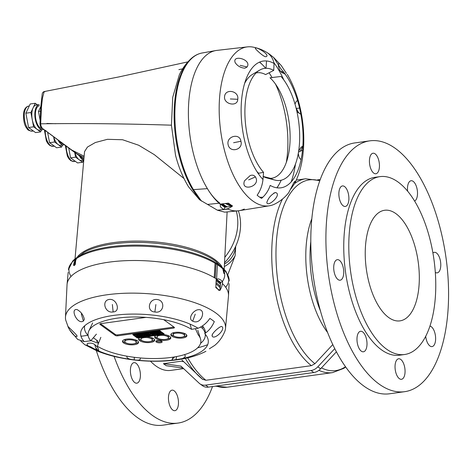 <?xml version="1.0" encoding="UTF-8"?>
<svg xmlns="http://www.w3.org/2000/svg" width="472" height="472" viewBox="0 0 472 472"><rect width="100%" height="100%" fill="white"/><g stroke="black" fill="none" stroke-linecap="round" stroke-linejoin="round"><path stroke-width="0.71" d="M224.79 257.352A48.345 38.958 -54.1 0 0 236.283 211.037A48.345 38.958 -54.1 0 1 224.79 257.352A48.345 38.958 -54.1 0 0 237.693 225.84A48.345 38.958 -54.1 0 0 236.283 211.037A48.345 38.958 -54.1 0 1 224.79 257.352M224.513 262.786A48.345 38.958 -54.1 0 0 240.454 227.834A48.345 38.958 -54.1 0 0 238.348 210.801M215.079 263.223L214.247 277.625M216.589 279.07L217.486 264.721M216.117 263.848L215.22 278.209M55.725 123.723L46.911 123.446L47.271 123.764M178.864 69.644L182.646 68.835M268.049 53.212A76.788 36.014 -97.9 0 1 271.53 55.82L273.571 57.401L281.247 69.349A63.991 30.007 82.1 0 1 286.292 75.744A63.991 30.007 82.1 0 1 301.997 154.391A63.991 30.007 82.1 0 1 270.179 185.39C268.538 190.511 265.665 194.847 261.559 198.399A76.788 36.014 -97.9 0 1 257.14 195.207C260.355 190.753 262.302 185.52 262.987 179.519L263.553 172.357A56.546 26.521 -97.9 0 1 244.98 116.366A56.546 26.521 -97.9 0 1 259.6 70.157A56.546 26.521 -97.9 0 1 273.742 70.393A2302.221 1855.096 -54.1 0 0 274.061 63.478C273.111 58.717 270.792 55.1 267.111 52.622A76.788 36.014 -97.9 0 1 268.049 53.212C263.364 50.109 258.213 48.044 252.603 47.029A80.222 37.618 82.1 0 0 247.824 46.834L216.477 50.445A80.924 37.949 82.1 0 0 188.434 116.92A80.924 37.949 82.1 0 0 220.371 204.358M227.309 208.83A80.924 37.949 82.1 0 0 238.679 210.76L269.831 205.715A80.222 37.618 82.1 0 0 274.374 204.234C280.038 201.45 284.799 197.626 288.669 192.759L293.997 182.316L295.053 181.266L294.693 183.449L290.752 189.119M283.825 79.963A80.222 37.618 82.1 0 0 275.796 65.343A80.222 37.618 82.1 0 0 273.884 62.646M247.824 46.834A80.222 37.618 82.1 0 0 220.76 131.546A80.222 37.618 82.1 0 0 269.831 205.715M291.159 181.921A80.222 37.618 82.1 0 0 295.472 164.049M224.814 207.308L220.377 204.099L228.436 203.137L232.466 206.046L224.814 207.308L224.353 209.432A15.387 12.402 125.9 0 0 232.466 206.046M273.571 57.401L281.223 65.484L286.457 73.437M274.061 63.478A63.991 30.007 82.1 0 0 241.629 99.515A63.991 30.007 82.1 0 0 262.987 179.519M285.206 74.181L281.701 72.487L279.713 70.281L278.338 66.05L278.71 63.584M287.3 74.364C292.693 83.603 296.811 94.058 299.661 105.728L300.658 110.106C303.272 122.584 304.245 134.963 303.584 147.234L302.941 154.598C301.72 165.324 298.971 174.941 294.693 183.449M300.8 113.923L300.269 113.929C298.953 113.363 297.649 111.516 296.351 108.389M294.988 104.035L296.416 101.12L297.643 100.819M301.118 159.412L300.298 159.064L298.988 156.999L298.28 153.418M300.457 150.816L302.859 146.214M275.678 192.594L275.123 192.582C270.91 194.983 268.143 198.275 266.822 202.47C267.53 207.945 282.344 194.452 275.678 192.594L273.795 193.083M255.399 176.917C254.207 175.218 252.479 174.758 250.213 175.543L244.508 180.817C240.148 192.157 261.553 186.593 255.399 176.917L248.685 179.879M240.915 141.275C239.823 132.597 226.153 136.225 228.118 144.633C229.793 153.388 243.505 149.866 240.915 141.275L233.61 142.709M237.746 99.285C239.292 90.854 225.185 88.087 224.56 96.648C223.563 104.436 237.676 107.221 237.746 99.285L230.342 98.961M247.11 66.983C252.095 59.389 231.793 54.109 235.209 62.67C237.54 66.05 240.761 67.891 244.874 68.198L247.11 66.983L240.124 65.343M265.429 56.711L265.96 56.723C271.152 55.171 255.228 45.76 255.317 48.427C255.44 49.1 262.697 56.144 265.429 56.711M270.533 178.345A53.242 24.969 82.1 0 0 290.121 136.614A53.242 24.969 82.1 0 0 269.996 77.78L281.023 76.464A56.546 26.521 -97.9 0 1 299.496 143.034A56.546 26.521 -97.9 0 1 274.822 180.068A56.546 26.521 -97.9 0 1 270.834 178.422L263.099 176.44M273.742 70.393L265.577 74.588A53.242 24.969 82.1 0 0 256.084 72.948M266.527 60.971L266.013 68.281M258.615 174.103L258.674 173.242L263.553 172.357M263.228 176.51A53.242 24.969 82.1 0 0 266.721 177.915L274.822 180.068M259.6 70.157L252.39 74.434A53.242 24.969 82.1 0 0 244.649 83.326M256.856 171.46A53.242 24.969 82.1 0 0 258.674 173.242M220.377 204.099L220.324 206.524A15.948 7.741 84.9 0 0 224.353 209.432M298.693 152.013L302.528 150.179M296.168 108.377L299.584 108.123M280.35 71.095L283.938 72.499M209.362 348.814L214.736 345.386C219.191 341.687 222.566 336.978 224.855 331.261A80.222 29.01 -176 0 0 225.492 328.648L228.495 295.879A80.924 29.264 -176 0 0 227.475 290.363A80.924 29.264 -176 0 0 222.43 283.589A80.924 29.264 4 0 1 228.501 295.785L229.085 283.607M68.169 272.35L67.053 284.498A80.924 29.264 4 0 1 126.968 260.632A80.924 29.264 4 0 1 216.613 279.088A80.924 29.264 -176 0 0 126.826 260.638A80.924 29.264 -176 0 0 67.048 284.587L65.46 317.461A80.222 29.01 -176 0 0 65.726 320.134L68.428 327.674L69.697 329.969C73.243 335.114 75.715 337.22 77.119 336.288L77.025 335.852C75.898 333.887 67.573 326.299 67.832 326.187L68.428 327.674M225.492 328.648A80.222 29.01 -176 0 0 224.519 322.724A80.222 29.01 -176 0 0 139.435 293.248A80.222 29.01 -176 0 0 65.46 317.461M80.865 335.822A80.222 29.01 -176 0 0 81.556 336.2M91.002 340.583A80.222 29.01 -176 0 0 98.5 343.274M197.65 347.829A80.222 29.01 -176 0 0 207.68 344.69M216.211 279.129L220.654 282.339L219.84 290.546L215.81 287.631L216.211 279.129L218.554 278.875A15.948 6.112 -178.5 0 1 222.577 281.79L220.654 282.339M212.14 336.029C213.834 340.259 224.743 330.542 222.43 326.99L221.569 326.435C219.521 326.488 212.211 333.008 212.046 335.427L212.14 336.029M80.859 341.132L84.754 344.684L90.83 346.914A63.991 23.14 -176 0 0 167.412 360.62A63.991 23.14 -176 0 0 207.485 337.687A63.991 23.14 -176 0 0 204.712 333.562C208.772 330.931 211.969 326.948 214.306 321.621A76.788 27.771 4 0 0 209.887 318.423C206.765 322.96 202.83 326.235 198.087 328.252A63.991 23.14 -176 0 0 116.36 315.054A63.991 23.14 -176 0 0 84.211 341.604L90.742 340.79A56.546 20.449 4 0 1 88.807 330.978A56.546 20.449 4 0 1 132.785 317.007A56.546 20.449 4 0 1 191.543 329.338A2302.221 1855.096 -54.1 0 0 198.087 328.252M69.697 329.969L77.685 339.427L84.211 341.604M172.646 360.106L172.073 359.416L174.664 356.909M184.334 354.684L184.487 354.779C185.998 356.03 185.331 357.28 182.487 358.525M132.538 359.64C128.307 359.074 126.449 357.923 126.974 356.189M140.166 357.941L140.178 357.959C140.921 359.758 139.317 360.431 135.364 359.983M205.922 351.304C198.8 354.962 190.688 357.558 181.584 359.103C169.519 361.18 156.639 361.747 142.939 360.809C125.906 359.611 110.666 356.336 97.208 350.997L84.754 344.684M88.518 346.401C86.931 344.82 86.706 343.793 87.857 343.327C90.376 342.926 92.418 343.179 93.981 344.082C97.256 346.365 98.855 348.796 98.766 351.369M96.353 348.472L98.506 350.897M83.396 321.048L84.323 319.367C83.426 315.036 81.025 311.786 77.113 309.602C69.732 308.133 77.379 325.178 83.396 321.048L81.326 313.974M113.138 311.927C120.897 311.868 116.938 298.499 109.469 299.425C101.138 300.245 104.949 313.662 113.138 311.927L112.365 304.493M154.887 311.968C163.654 313.939 166.079 300.617 157.2 299.519C148.586 298.328 146.09 311.673 154.887 311.968L155.872 304.558M192.7 321.161C202.11 325.786 207.338 306.629 196.623 310.098C193.768 311.443 191.833 313.555 190.818 316.435C190.175 318.683 190.8 320.258 192.7 321.161L195.243 314.157M195.408 328.701L198.151 334.736A56.546 20.449 4 0 1 200.494 338.79A56.546 20.449 4 0 1 163.79 358.189A56.546 20.449 4 0 1 97.35 346.194L100.849 337.332M191.543 329.338L190.045 324.111M80.995 336.276L88.081 335.297M96.424 334.141L90.742 340.79M219.84 290.546A15.387 12.402 -54.1 0 0 222.577 281.79M94.807 344.849L96.471 349.964M134.314 357.31L134.266 359.859M176.563 356.567L176.026 359.658M212.441 334.235L212.129 335.993M181.626 337.191A5.758 2.083 -176 0 0 184.605 335.592A5.758 2.083 -176 0 0 179.012 333.114A5.758 2.083 -176 0 0 173.124 334.79A5.758 2.083 -176 0 0 175.879 336.79A5.758 2.083 -176 0 0 181.626 337.191M165.513 339.421A5.758 2.083 -176 0 0 168.492 337.828A5.758 2.083 -176 0 0 162.899 335.35A5.758 2.083 -176 0 0 157.011 337.02A5.758 2.083 -176 0 0 159.766 339.026A5.758 2.083 -176 0 0 165.513 339.421M149.4 341.651A5.758 2.083 -176 0 0 152.379 340.058A5.758 2.083 -176 0 0 151.677 338.961A5.758 2.083 -176 0 0 145.282 337.545A5.758 2.083 -176 0 0 140.898 339.256A5.758 2.083 -176 0 0 143.653 341.256A5.758 2.083 -176 0 0 149.4 341.651M133.287 343.882A5.758 2.083 -176 0 0 136.266 342.288A5.758 2.083 -176 0 0 135.564 341.191A5.758 2.083 -176 0 0 129.169 339.781A5.758 2.083 -176 0 0 124.785 341.486A5.758 2.083 -176 0 0 127.54 343.486A5.758 2.083 -176 0 0 133.287 343.882M93.639 337.958L97.663 340.867L96.795 341.344L98.695 342.778M205.456 333.096A60.546 21.895 -176 0 0 202.73 326.294L202.311 325.993M205.108 333.32A60.546 21.895 -176 0 0 202.582 328.435L202.73 326.294M200.553 343.368A60.546 21.895 -176 0 0 205.29 335.675A60.546 21.895 -176 0 0 205.255 334.182M202.582 328.435L200.612 327.025M84.73 325.757A60.546 21.895 -176 0 0 84.488 327.226A60.546 21.895 -176 0 0 87.196 334.465L88.057 335.091M185.915 334.217A8.059 2.915 -176 0 0 176.97 332.241A8.059 2.915 -176 0 0 170.829 334.63A8.059 2.915 -176 0 0 178.664 338.099A8.059 2.915 -176 0 0 186.906 335.751A8.059 2.915 -176 0 0 185.915 334.217M156.049 335.403A8.059 2.915 -176 0 0 154.716 336.861A8.059 2.915 -176 0 0 162.551 340.33A8.059 2.915 -176 0 0 170.793 337.987A8.059 2.915 -176 0 0 169.802 336.447A8.059 2.915 -176 0 0 162.61 334.495M139.936 337.633A8.059 2.915 -176 0 0 138.603 339.091A8.059 2.915 -176 0 0 146.438 342.56A8.059 2.915 -176 0 0 154.68 340.218A8.059 2.915 -176 0 0 153.689 338.678A8.059 2.915 -176 0 0 146.497 336.725M145.966 317.373L100.742 323.639A1.729 0.625 -176 0 0 99.852 324.116A1.729 0.625 -176 0 0 100.064 324.447L115.286 335.444A1.729 0.625 -176 0 0 117.622 335.834L173.56 328.087A1.729 0.625 -176 0 0 174.457 327.609A1.729 0.625 -176 0 0 174.245 327.279L163.725 319.674M161.778 341.268A3.168 1.145 -176 0 0 158.262 340.495A3.168 1.145 -176 0 0 155.848 341.433A3.168 1.145 -176 0 0 158.928 342.796A3.168 1.145 -176 0 0 162.162 341.875A3.168 1.145 -176 0 0 161.778 341.268M137.576 340.914A8.059 2.915 -176 0 0 128.632 338.937A8.059 2.915 -176 0 0 122.49 341.327A8.059 2.915 -176 0 0 130.325 344.796A8.059 2.915 -176 0 0 138.567 342.448A8.059 2.915 -176 0 0 137.576 340.914M122.661 340.802A8.059 2.915 -176 0 0 126.183 342.991M134.673 343.581A8.059 2.915 -176 0 0 138.467 341.905M136.266 342.288L136.343 341.221A5.758 2.083 -176 0 0 135.635 340.117A5.758 2.083 -176 0 0 134.945 339.716M126.455 339.12A5.758 2.083 -176 0 0 124.862 340.412L124.785 341.486M156.256 340.926A3.168 1.145 -176 0 0 158.999 341.728A3.168 1.145 -176 0 0 161.831 341.315M100.43 323.698L115.351 334.483A1.729 0.625 -176 0 0 117.693 334.872L173.631 327.125A1.729 0.625 -176 0 0 173.944 327.061M138.774 338.566A8.059 2.915 -176 0 0 142.296 340.754M150.786 341.35A8.059 2.915 -176 0 0 154.58 339.675M152.379 340.058L152.456 338.984A5.758 2.083 -176 0 0 151.748 337.887A5.758 2.083 -176 0 0 151.058 337.486M141.458 337.427A5.758 2.083 -176 0 0 140.975 338.182L140.898 339.256M154.887 336.335A8.059 2.915 -176 0 0 158.409 338.524M166.899 339.12A8.059 2.915 -176 0 0 170.693 337.439M168.492 337.828L168.569 336.754A5.758 2.083 -176 0 0 167.171 335.25M157.571 335.191A5.758 2.083 -176 0 0 157.088 335.952L157.011 337.02M171 334.105A8.059 2.915 -176 0 0 174.522 336.294M183.012 336.884A8.059 2.915 -176 0 0 186.806 335.208M184.605 335.592L184.682 334.524A5.758 2.083 -176 0 0 183.283 333.02M174.793 332.43A5.758 2.083 -176 0 0 173.2 333.722L173.124 334.79M160.498 333.645L158.232 333.669L157.813 333.368L159.737 333.096L157.076 332.831L159.011 332.559L158.669 331.804L155.919 332.182L155.89 332.666L157.766 334.023L160.498 333.645L160.533 333.161L159.742 332.984M159.011 332.559L158.669 331.804M158.633 332.288L155.89 332.666M160.167 333.403L160.197 332.919M158.232 333.669L158.256 333.303M159.737 333.096L159.766 332.618L159.023 332.412M159.377 332.843L159.412 332.359M157.459 333.108L157.483 332.772M148.615 333.674L149.347 334.2L150.999 333.969L150.267 333.444L151.105 333.332L152.981 334.683L152.161 334.796L151.423 334.264L149.742 334.495L150.48 335.031L149.695 335.138L147.825 333.787L148.615 333.674L148.65 333.191L149.382 333.722L150.444 333.574M149.347 334.2L149.382 333.722M147.825 333.787L147.854 333.303L148.65 333.191M150.48 335.031L150.326 334.412M152.981 334.683L153.017 334.2L151.14 332.848L151.105 333.332M150.267 333.444L150.302 332.966L151.14 332.848M148.485 334.831L148.45 335.315L148.621 335.014L146.574 333.958L144.379 334.264L144.143 334.607L146.231 335.621L148.45 335.315L148.65 334.536L146.609 333.474L144.178 334.123M147.4 334.135L147.435 333.651M146.574 333.958L146.609 333.474M144.143 334.607L144.408 333.781M146.096 335.315L144.975 334.506L146.609 334.276L147.73 335.085L146.096 335.315L145.565 334.424M147.175 334.689L146.131 334.831M142.821 334.984L141.523 335.362L141.087 335.043L142.933 335.073M141.523 335.362L141.553 334.978M143.323 334.182L143.889 335.096L143.323 334.182L139.924 334.4L139.889 334.884L141.765 336.241L142.585 336.123L142.514 335.568M143.287 334.666L142.444 334.53L142.479 334.046M142.444 334.53L139.889 334.884M142.585 336.123L141.93 335.651L144.928 335.798L144.963 335.321L143.989 335.008M144.928 335.798L143.624 335.386L143.889 335.096L143.624 335.386M139.511 334.459L139.476 334.943L139.511 334.459L138.485 334.601L137.995 335.321L137.24 334.772L137.204 335.256L137.96 335.804L137.995 335.321M138.485 334.601L138.455 335.085L139.476 334.943L138.904 335.804L141.405 336.288L141.423 335.993M138.455 335.085L137.96 335.804M141.405 336.288L138.308 336.058L139.075 336.613L138.296 336.719L136.426 335.362L136.455 334.884L137.24 334.772M136.426 335.362L137.204 335.256M139.075 336.613L139.098 336.2M139.193 335.374L141.069 335.734M132.921 334.318L159.66 330.612L164.091 333.816L164.055 334.294L137.317 337.999L132.886 334.801L132.921 334.318M132.886 334.801L159.63 331.096L159.66 330.612M137.653 337.592L162.887 334.099L159.288 331.497L134.054 334.996L137.653 337.592L137.688 337.114L162.333 333.698M134.644 334.913L137.688 337.114M159.63 331.096L164.055 334.294M154.55 334.465L153.713 334.583L151.837 333.226L155.447 333.739L154.273 332.89L155.123 332.772L156.999 334.129L153.424 333.651L154.55 334.465L154.427 333.869M156.999 334.129L157.034 333.645L155.158 332.294L155.123 332.772M154.273 332.89L154.309 332.412L155.158 332.294M152.674 333.114L152.71 332.63L154.462 333.026M151.837 333.226L151.872 332.748L152.71 332.63M114.088 356.389A126.62 59.383 82.1 0 0 178.027 423.077A126.62 59.383 82.1 0 0 212.512 386.55M96.323 350.625A126.62 59.383 82.1 0 0 162.923 425.166L178.027 423.077M134.726 382.55A10.36 4.856 82.1 0 0 136.821 383.181A10.36 4.856 82.1 0 0 140.402 374.414A10.36 4.856 82.1 0 0 136.078 363.281A10.36 4.856 82.1 0 0 133.983 362.655A10.36 4.856 82.1 0 0 130.396 371.423A10.36 4.856 82.1 0 0 134.726 382.55M174.133 390.786A10.36 4.856 82.1 0 0 172.038 390.161A10.36 4.856 82.1 0 0 168.651 401.088A10.36 4.856 82.1 0 0 174.882 410.681A10.36 4.856 82.1 0 0 178.463 401.92A10.36 4.856 82.1 0 0 174.133 390.786M150.468 361.174A73.443 34.444 82.1 0 0 170.734 370.396L183.614 368.614M395.914 213.645A55.832 26.184 82.1 0 0 384.621 210.27A55.832 26.184 82.1 0 0 366.343 269.164A55.832 26.184 82.1 0 0 399.937 320.871A55.832 26.184 82.1 0 0 419.242 273.636A55.832 26.184 82.1 0 0 395.914 213.645M398.12 182.062A89.786 42.108 82.1 0 0 379.96 176.634A89.786 42.108 82.1 0 0 350.572 271.347A89.786 42.108 82.1 0 0 404.598 354.507A89.786 42.108 82.1 0 0 435.644 278.539A89.786 42.108 82.1 0 0 398.12 182.062M369.871 140.839L354.767 142.933A126.62 59.383 82.1 0 0 313.319 276.503A126.62 59.383 82.1 0 0 389.512 393.784L404.616 391.689A126.62 59.383 82.1 0 0 448.4 284.557A126.62 59.383 82.1 0 0 395.483 148.503A126.62 59.383 82.1 0 0 369.871 140.839A126.62 59.383 82.1 0 0 328.423 274.415A126.62 59.383 82.1 0 0 404.616 391.689M339.397 260.302A10.36 4.856 -97.9 0 1 343.728 271.435A10.36 4.856 -97.9 0 1 340.147 280.203A10.36 4.856 -97.9 0 1 333.911 270.603A10.36 4.856 -97.9 0 1 337.303 259.677A10.36 4.856 -97.9 0 1 339.397 260.302M361.316 351.168A10.36 4.856 -97.9 0 1 356.985 340.035A10.36 4.856 -97.9 0 1 360.567 331.273A10.36 4.856 -97.9 0 1 362.661 331.899A10.36 4.856 -97.9 0 1 366.992 343.032A10.36 4.856 -97.9 0 1 363.411 351.793A10.36 4.856 -97.9 0 1 361.316 351.168M399.377 378.674A10.36 4.856 -97.9 0 1 395.046 367.541A10.36 4.856 -97.9 0 1 398.628 358.773A10.36 4.856 -97.9 0 1 400.722 359.404A10.36 4.856 -97.9 0 1 405.053 370.532A10.36 4.856 -97.9 0 1 401.471 379.299A10.36 4.856 -97.9 0 1 399.377 378.674M429.933 326.093A10.36 4.856 -97.9 0 1 431.284 326.707A10.36 4.856 -97.9 0 1 435.615 337.834A10.36 4.856 -97.9 0 1 432.027 346.601A10.36 4.856 -97.9 0 1 425.709 336.282M432.93 253.033A10.36 4.856 -97.9 0 1 434.346 252.331A10.36 4.856 -97.9 0 1 436.441 252.957A10.36 4.856 -97.9 0 1 440.771 264.09A10.36 4.856 -97.9 0 1 437.184 272.857A10.36 4.856 -97.9 0 1 435.308 272.379M407.625 191.16A10.36 4.856 -97.9 0 1 411.077 180.735A10.36 4.856 -97.9 0 1 413.171 181.366A10.36 4.856 -97.9 0 1 417.46 191.75A10.36 4.856 -97.9 0 1 414.605 201.054M373.765 173.13A10.36 4.856 -97.9 0 1 369.434 161.996A10.36 4.856 -97.9 0 1 373.022 153.235A10.36 4.856 -97.9 0 1 375.116 153.86A10.36 4.856 -97.9 0 1 379.441 164.993A10.36 4.856 -97.9 0 1 375.859 173.755A10.36 4.856 -97.9 0 1 373.765 173.13M343.209 205.827A10.36 4.856 -97.9 0 1 338.878 194.694A10.36 4.856 -97.9 0 1 342.46 185.933A10.36 4.856 -97.9 0 1 344.554 186.558A10.36 4.856 -97.9 0 1 348.885 197.691A10.36 4.856 -97.9 0 1 345.303 206.453A10.36 4.856 -97.9 0 1 343.209 205.827M183.62 361.652L181.042 361.227L163.465 363.664L180.699 366.095A0.578 0.466 125.9 0 1 181.036 366.195L199.202 383.24A10.933 8.815 -54.1 0 0 199.904 383.819L202.665 385.819A10.933 8.815 -54.1 0 0 208.358 387.123L313.797 372.52A10.933 8.815 -54.1 0 0 320.588 368.809L336.394 351.841M163.459 363.717L166.227 365.712L182.988 368.03M332.772 344.578L314.948 363.711L311.378 365.664L205.934 380.273L202.571 379.276A96.258 45.147 -97.9 0 1 199.036 376.225A96.258 45.147 -97.9 0 1 185.331 358.378M227.811 274.645L235.156 255.635L235.723 246.189M320.281 179.46L317.627 179.832M199.904 383.819A10.933 8.815 -54.1 0 0 205.597 385.128L311.036 370.52A10.933 8.815 -54.1 0 0 317.827 366.809L334.748 348.643M180.699 366.095L181.708 366.821M379.96 176.634L374.927 177.33A89.786 42.108 82.1 0 0 345.533 272.043A89.786 42.108 82.1 0 0 399.566 355.204L404.598 354.507M216.164 279.76A79.544 28.762 4 0 1 220.595 283.188M216.093 280.834A79.544 28.762 4 0 1 220.512 284.25M215.993 282.575A77.125 27.889 4 0 1 220.312 286.457M215.934 283.896A76.818 27.777 4 0 1 220.17 287.79M215.828 286.899A73.325 26.515 4 0 1 218.672 290.339M205.934 335.043A70.794 25.6 4 0 1 205.314 335.368M84.512 326.919A70.794 25.6 4 0 1 83.939 326.512M75.302 264.591L75.732 259.736M74.546 264.261L73.614 265.429L74.546 264.261A0.578 0.336 -164.3 0 0 74.6 264.444L75.237 264.497L75.644 259.901M76.069 258.845A75.715 27.382 -176 0 0 73.614 265.429L74.753 265.518M244.284 209.031A80.924 37.949 -97.9 0 1 238.295 210.813L224.76 212.164L217.409 210.199L199.55 199.733L188.552 186.829C182.924 177.572 178.575 167.017 175.513 155.17L171.424 125.18C125.605 123.711 82.022 123.251 40.669 123.811C41.188 129.829 45.241 129.399 47.342 132.095L76.287 153.595L84.022 157.471M184.003 178.534L154.273 154.621L138.656 145.228L122.567 139.742L107.445 139.311L95.309 142.538L87.468 147.04L84.541 151.612L75.03 258.768M199.55 199.733L192.6 189.537A80.081 37.553 -97.9 0 1 191.13 58.628C186.204 63.189 182.275 68.593 179.336 74.824L172.728 97.267L171.424 125.18M201.461 201.096L193.426 189.626A2.301 1.363 149.2 0 1 192.6 189.537M219.834 203.125C215.391 199.815 211.238 194.983 207.391 188.635L193.426 189.626A80.382 37.695 -97.9 0 1 175.136 105.828A80.382 37.695 -97.9 0 1 201.798 53.053M217.409 210.199L227.893 209.096A80.924 37.949 -97.9 0 0 238.295 210.813M225.38 207.232L221.026 204.01M76.004 153.394L83.886 158.952M207.391 188.635A80.924 37.949 -97.9 0 1 188.67 103.504A80.924 37.949 -97.9 0 1 216.087 50.504L201.786 53.059C197.921 53.837 194.37 55.696 191.136 58.622M44.822 91.763L44.156 91.58L42.415 98.335L41.506 106.595L40.669 123.811L40.197 124.407M226.46 207.078A79.544 37.306 -97.9 0 1 221.545 203.939M227.445 206.925A79.544 37.306 -97.9 0 1 222.56 203.804M231.51 206.229A77.125 36.167 -97.9 0 1 225.451 203.456M232.33 205.733A76.818 36.025 -97.9 0 1 226.914 203.296M259.63 62.086A71.945 33.742 -97.9 0 1 261.984 64.292L262.845 65.16A70.794 33.199 -97.9 0 1 265.677 68.292M281.182 180.21A70.794 33.199 -97.9 0 1 279.306 183.997L278.716 185.065A71.945 33.742 -97.9 0 1 277.046 187.827M275.447 84.016A70.794 33.199 -97.9 0 1 287.59 151.553A70.794 33.199 -97.9 0 1 286.309 162.421M279.306 183.997A70.794 33.199 -97.9 0 1 276.911 187.809M262.91 197.172A70.794 33.199 -97.9 0 1 259.724 197.202M259.506 62.139A70.794 33.199 -97.9 0 1 262.845 65.16M269.064 72.794A70.794 33.199 -97.9 0 1 271.901 77.284M40.804 106.489L38.474 111.469L40.462 111.191M38.474 111.469L40.061 119.947M42.569 128.561L42.539 128.567A11.511 5.399 -97.9 0 1 35.695 118.484A11.511 5.399 -97.9 0 1 38.846 105.899A11.511 5.399 -97.9 0 1 39.377 105.763M43.648 129.399A12.661 5.935 -97.9 0 1 42.692 129.706A12.661 5.935 -97.9 0 1 35.17 118.62A12.661 5.935 -97.9 0 1 38.633 104.772A12.661 5.935 -97.9 0 1 39.223 104.625L36.197 105.044A12.661 5.935 -97.9 0 0 33.087 107.893L35.252 103.274L37.459 104.867M41.577 129.865L40.621 131.894L35.589 132.591L28.568 127.523L25.883 113.209L30.214 103.97L35.252 103.274M42.692 129.706L39.672 130.125A12.661 5.935 -97.9 0 1 37.111 129.357L33.606 126.826L30.916 112.513L33.087 107.893A12.661 5.935 -97.9 0 0 32.261 119.67A12.661 5.935 -97.9 0 0 37.111 129.357L40.621 131.894M28.568 127.523L33.606 126.826M25.883 113.209L30.916 112.513M62.658 143.712A11.511 5.399 -97.9 0 1 59.726 141.547M64.121 144.786A12.661 5.935 -97.9 0 1 63.691 144.88A12.661 5.935 -97.9 0 1 58.262 140.467M62.569 145.034L61.62 147.069L56.581 147.765L49.566 142.697L47.648 132.473M49.566 142.697L54.599 141.995L53.666 137.033M63.691 144.88L60.67 145.299A12.661 5.935 -97.9 0 1 58.109 144.532L54.599 141.995M61.62 147.069L58.109 144.532A12.661 5.935 -97.9 0 1 53.796 137.128M83.839 158.917A11.511 5.399 -97.9 0 1 80.741 156.745M83.792 160.037A12.661 5.935 -97.9 0 1 79.314 155.742M83.568 160.209L82.612 162.244L77.579 162.94L70.558 157.866L68.741 148.155M70.558 157.866L75.597 157.17L74.718 152.48M82.612 162.244L75.597 157.17M75.632 154.739A8.059 3.776 -97.9 0 1 75.284 155.494M83.78 160.179L81.668 160.474A12.661 5.935 -97.9 0 1 79.107 159.707A12.661 5.935 -97.9 0 1 74.877 152.592M97.439 341.138L97.468 340.725M97.096 341.185L97.144 340.495M173.631 327.125L173.56 328.087M117.693 334.872L117.622 335.834M115.351 334.483L115.286 335.444M100.105 323.816L100.064 324.447M318.895 370.331A97.846 45.884 82.1 0 0 332.542 372.62L227.103 387.229L215.167 386.179M216.182 386.037A97.846 45.884 82.1 0 0 227.103 387.229M311.378 365.664A97.846 45.884 -97.9 0 1 282.492 199.031M294.67 183.502A97.846 45.884 -97.9 0 1 305.697 178.782L296.304 180.086M205.934 380.273A97.846 45.884 -97.9 0 1 187.72 357.847M314.948 363.711A96.258 45.147 -97.9 0 1 276.026 249.346A96.258 45.147 -97.9 0 1 319.756 180.918M327.609 332.542A75.024 35.188 -97.9 0 1 311.839 218.695M320.417 310.883A73.443 34.444 -97.9 0 1 310.806 241.493M205.597 385.128L208.358 387.123M311.036 370.52L313.797 372.52M317.827 366.809L320.588 368.809M235.156 255.635A20.632 16.626 125.9 0 1 224.324 266.515M235.563 246.537A18.42 14.838 125.9 0 1 235.546 246.832A18.42 14.838 125.9 0 1 224.448 264.06M321.45 367.883A96.258 45.147 82.1 0 0 345.498 366.75M74.664 264.072L74.859 261.901M215.409 261.051A75.715 27.382 -176 0 0 150.444 242.868A75.715 27.382 -176 0 0 84.193 252.272L72.623 261.163A80.134 28.975 4 0 1 141.051 245.169A80.134 28.975 4 0 1 218.973 264.833A80.134 28.975 4 0 1 226.235 271.907L216.011 261.494A75.715 27.382 -176 0 0 215.409 261.051M71.024 276.456A80.134 28.975 4 0 1 69.667 265.73M228.525 276.84A80.134 28.975 4 0 1 225.693 287.271M222.365 281.477A75.715 27.382 -176 0 0 223.144 269.128M221.887 266.633A74.847 27.063 -176 0 0 151.176 241.587A74.847 27.063 -176 0 0 77.662 256.55M76.482 258.556L74.635 263.181A74.847 27.063 -176 0 0 74.6 263.972M72.623 261.163L68.464 269.659A80.559 29.134 4 0 1 150.792 246.644A80.559 29.134 4 0 1 229.174 280.875M84.134 156.214L70.475 149.4M207.709 204.411L219.049 203.22M28.06 106.235A12.661 5.935 82.1 0 0 24.597 120.083A12.661 5.935 82.1 0 0 32.12 131.175C29.069 130.75 27.382 129.912 27.069 128.649C24.402 125.717 23.246 120.513 23.6 113.056C24.084 109.634 25.476 107.38 27.777 106.306L28.644 106.088A12.661 5.935 82.1 0 0 28.06 106.235M45.247 130.638A12.661 5.935 82.1 0 0 53.118 146.344L54.374 146.172M75.821 155.17A10.933 5.127 -97.9 0 1 75.473 156.498M66.245 146.338A12.661 5.935 82.1 0 0 66.7 151.058A12.661 5.935 82.1 0 0 74.11 161.518L75.373 161.341M77.337 158.427A12.661 5.935 82.1 0 0 77.485 158.067M215.138 263.258L214.306 277.654M298.664 151.099L300.876 147.488L302.871 146.054M300.269 113.929L296.953 111.758M92.654 322.925L88.807 330.978M197.803 330.276L200.494 338.79M172.073 359.416L173.271 357.133M96.795 341.344L96.872 340.294M205.29 335.675L205.385 334.341M84.488 327.226L84.582 325.892M144.037 334.442L144.066 333.964M148.727 335.173L148.757 334.689M143.972 335.214L144.007 334.736M181.956 360.083L202.824 379.494M319.868 180.611L305.697 178.782M345.681 367.009L343.752 368.366L332.542 372.62M222.772 268.786L223.958 273.624M226.235 271.907L229.174 280.893M227.115 211.957L224.188 269.193M44.156 91.58C43.017 92.016 42.362 92.86 42.191 94.099L40.745 107.197L39.978 124.177C40.285 126.254 40.734 127.393 41.329 127.593L83.278 158.527M187.897 61.867L119.05 76.889L43.79 91.651M32.12 131.175L33.376 130.998M28.644 106.088L29.264 105.999M44.403 129.983L46.368 141.01L48.056 143.812L49.961 145.577L53.118 146.344M74.971 153.843L75.272 153.801M65.372 145.7L67.36 156.185L69.054 158.987L70.953 160.751L74.11 161.518"/></g></svg>
